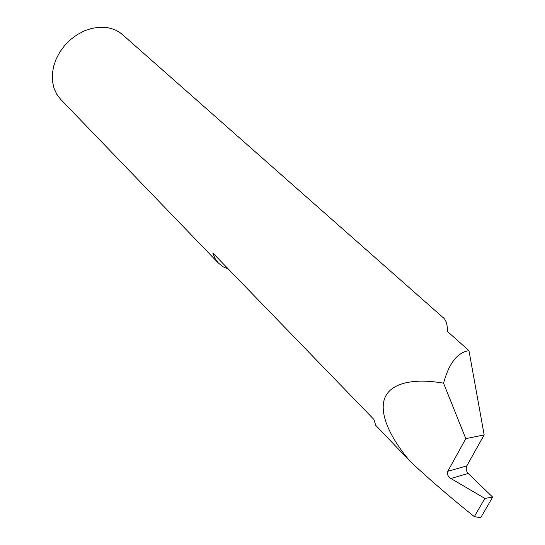<?xml version="1.0" encoding="UTF-8"?>
<svg xmlns="http://www.w3.org/2000/svg" width="545" height="545" viewBox="0 0 545 545"><rect width="100%" height="100%" fill="white"/><g stroke="black" fill="none" stroke-linecap="round" stroke-linejoin="round"><path stroke-width="0.82" d="M228.464 269.175L222.994 266.737L218.436 263.092L215.057 258.507L212.782 252.969L373.904 419.446L375.716 425.318L410.385 461.629C429.951 479.873 451.267 498.205 474.341 516.626L480.683 517.75L492.673 497.115L468.203 473.469L450.858 478.496L484.866 498.403L492.673 497.115M450.858 478.496L450.769 478.442C447.779 476.289 446.784 473.898 447.792 471.268L466.813 465.886L484.158 434.903L468.966 350.639L447.629 331.626C447.384 324.84 446.123 320.378 443.855 318.239L122.639 34.764C118.176 30.84 112.761 28.422 106.384 27.509L99.251 27.25L91.86 28.367L84.461 30.833L77.322 34.573L70.687 39.472L64.8 45.344L59.875 52L56.074 59.187L53.533 66.654L52.327 74.14L52.477 81.382L53.969 88.133L56.735 94.183L60.652 99.34L218.436 263.092M466.813 465.886C465.703 468.509 466.145 471.016 468.141 473.407L468.203 473.469M468.966 350.639C457.453 352.377 448.985 363.229 443.555 383.183C414.963 378.094 391.044 382.379 384.838 397.932C378.646 413.498 390.513 438.418 410.385 461.629M484.158 434.903L465.798 438.65L447.792 471.268M443.555 383.183L465.798 438.65M484.866 498.403L474.341 516.626"/></g></svg>
